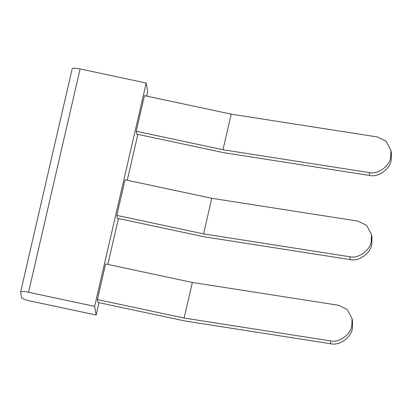 <?xml version="1.0" encoding="UTF-8"?>
<svg xmlns="http://www.w3.org/2000/svg" width="412" height="412" viewBox="0 0 412 412"><rect width="100%" height="100%" fill="white"/><g stroke="black" fill="none" stroke-linecap="round" stroke-linejoin="round"><path stroke-width="0.62" d="M30.04 300.945A8.477 1.694 13 0 1 21.47 297.376L20.6 292.319A8.477 1.694 13 0 1 20.605 292.17A8.477 1.694 13 0 1 28.552 292.273L94.647 306.368L96.135 315.041L30.04 300.945M20.605 292.17L72.162 68.84A8.477 1.694 13 0 1 80.113 68.938L28.552 292.273M146.682 96.109L147.697 91.706L146.208 83.033L80.113 68.938M96.135 315.041L98.988 302.676M107.82 264.416L118.419 218.52M127.251 180.26L137.845 134.363M371.475 234.485L366.67 225.369L357.977 221.126L211.783 198.29L203.564 233.892L116.812 215.394L117.312 218.283L204.058 236.782L350.257 259.622C358.672 261.759 370.491 253.462 371.748 244.537L371.969 237.374L371.475 234.485L371.248 241.643C369.991 250.573 358.172 258.87 349.757 256.733L350.257 259.622M116.812 215.394L125.032 179.792L211.783 198.29M390.906 150.328L386.096 141.213L377.407 136.975L231.209 114.134L222.99 149.736L136.243 131.237L136.738 134.132L223.489 152.631L369.682 175.466C378.098 177.608 389.917 169.311 391.173 160.381L391.4 153.223L390.906 150.328L390.679 157.492C389.422 166.417 377.603 174.714 369.188 172.577L369.682 175.466M136.243 131.237L144.463 95.635L231.209 114.134M146.208 83.033L94.647 306.368M352.049 318.641L347.239 309.525L338.551 305.282L192.352 282.441L184.133 318.049L97.386 299.55L97.881 302.439L184.633 320.938L330.826 343.778C339.241 345.915 351.06 337.619 352.317 328.688L352.543 321.53L352.049 318.641L351.822 325.799C350.566 334.729 338.746 343.026 330.331 340.884L330.826 343.778M97.386 299.55L105.606 263.943L192.352 282.441M203.564 233.892L349.757 256.733M222.99 149.736L369.188 172.577M184.133 318.049L330.331 340.884"/></g></svg>
